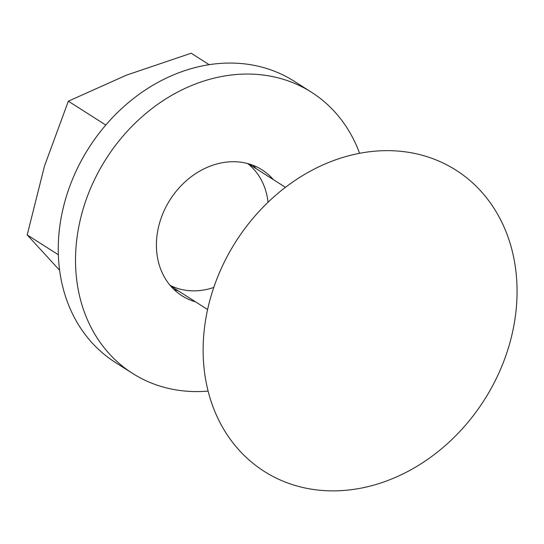 <?xml version="1.0" encoding="UTF-8"?>
<svg xmlns="http://www.w3.org/2000/svg" width="544" height="544" viewBox="0 0 544 544"><rect width="100%" height="100%" fill="white"/><g stroke="black" fill="none" stroke-linecap="round" stroke-linejoin="round"><path stroke-width="0.82" d="M213.785 287.443A72.447 59.779 -57.5 0 1 170.116 285.362M247.69 163.567A72.447 59.779 -57.5 0 1 268.042 202.259M58.351 254.762L27.2 234.92L59.629 270.3M105.788 125.038L68.34 101.184L44.513 165.981L27.2 234.92M209.154 64.682L191.168 53.224L126.5 75.133L68.34 101.184M132.505 373.361L115.246 362.365A166.627 137.496 -57.5 0 1 66.416 196.241A166.627 137.496 -57.5 0 1 294.27 81.28L311.535 92.276A166.627 137.496 122.5 0 0 83.674 207.237A166.627 137.496 122.5 0 0 132.505 373.361A166.627 137.496 122.5 0 0 208.114 391.102M359.577 153.299A166.627 137.496 122.5 0 0 311.535 92.276M256.122 168.647A74.623 61.574 122.5 0 0 252.919 165.26M195.541 301.845A74.623 61.574 -57.5 0 1 181.927 295.759A74.623 61.574 -57.5 0 1 160.065 221.36A74.623 61.574 -57.5 0 1 262.106 169.878A74.623 61.574 -57.5 0 1 273.38 179.636M173.856 289.388A74.623 61.574 122.5 0 0 178.282 290.856M508.32 348.167A178.534 147.315 122.5 0 0 411.74 152.871A178.534 147.315 122.5 0 0 211.868 293.352A178.534 147.315 122.5 0 0 308.441 488.655A178.534 147.315 122.5 0 0 508.32 348.167M285.444 187.32L248.492 163.785M207.611 309.536L170.653 285.994"/></g></svg>
